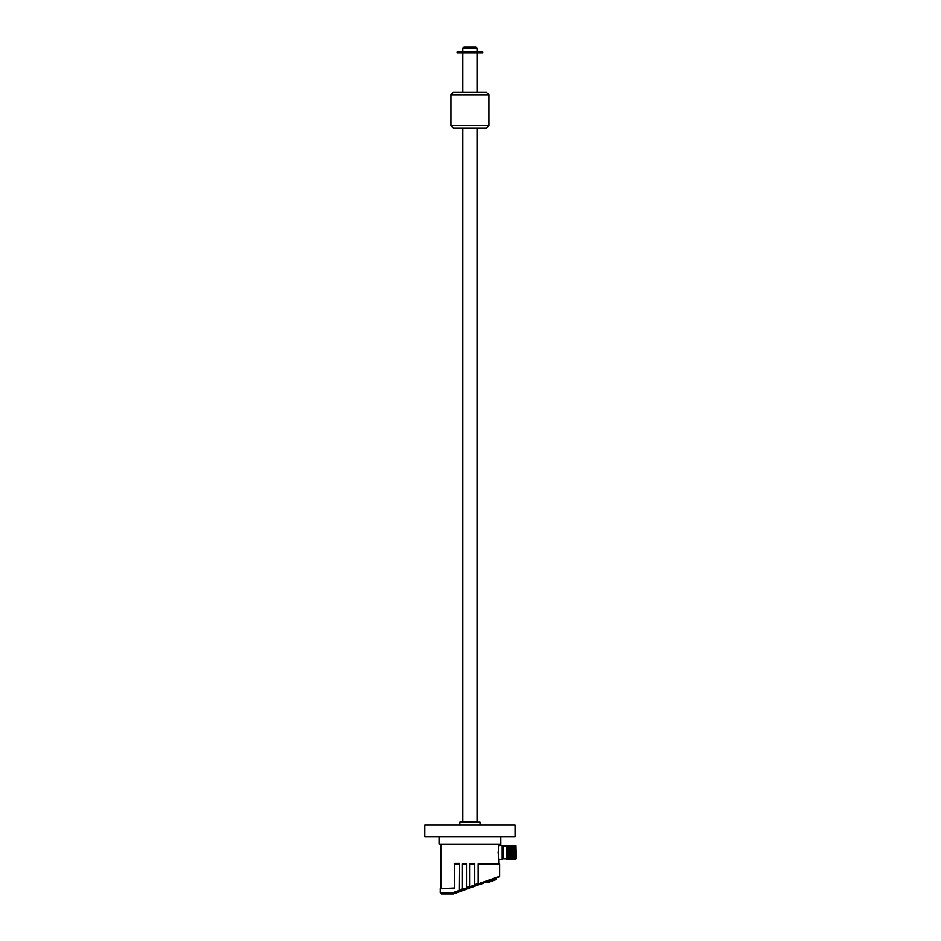 <?xml version="1.0" encoding="UTF-8"?>
<svg xmlns="http://www.w3.org/2000/svg" width="941" height="941" viewBox="0 0 941 941"><rect width="100%" height="100%" fill="white"/><g stroke="black" fill="none" stroke-linecap="round" stroke-linejoin="round"><path stroke-width="1.41" d="M463.737 52.99L463.737 51.802L457.055 51.802L457.055 52.99L474.44 52.99L474.44 51.802L482.757 51.802L482.757 52.99L476.946 52.99L476.946 51.802M466.595 52.99L466.595 51.802L474.44 51.802M474.44 52.99L476.946 52.99M463.737 51.802L466.595 51.802M450.904 94.794L450.904 125.682L488.908 125.682L488.908 94.794L450.904 94.794L453.28 92.43L486.532 92.43L488.908 94.794M488.908 125.682L486.532 128.058L453.28 128.058L450.904 125.682M515.045 825.057L424.767 825.057L424.767 836.937L515.045 836.937L515.045 825.057M500.788 836.937L500.788 844.065L439.024 844.065L439.024 836.937M459.808 822.093L460.408 821.493L480.004 822.093L459.808 822.093L459.808 825.057M477.028 52.99L477.028 92.43M477.028 128.058L477.028 821.493M477.028 48.238L462.784 48.238L463.972 47.05L475.84 47.05L477.028 48.238L477.028 51.802M498.118 852.381L499.012 859.509L502.153 859.509L502.153 845.253L499.012 845.253L498.118 852.381L498.565 857.416M506.752 855.298L507.552 855.298M507.74 855.298L508.399 855.298M509.281 855.298L509.928 855.298M511.304 855.298L512.304 855.298M512.492 855.298L513.151 855.298M512.327 856.134L511.681 856.134M509.951 856.134L509.304 856.134M508.434 856.134L507.764 856.134M507.575 856.134L506.776 856.134M507.305 845.547L507.952 859.509L508.493 845.547L509.14 859.509L509.681 845.547L510.328 859.509L510.869 845.547L511.516 859.509L512.057 845.547L512.704 859.509L513.351 845.547L513.892 859.509L514.539 845.547L513.704 859.509L512.998 846.559M513.057 845.547L512.516 859.509L511.975 845.547L511.328 859.509L510.787 845.547L510.14 859.509L509.599 845.547L508.952 859.509L508.246 846.559M512.163 858.898L511.269 845.841L511.857 858.91L512.704 859.509L512.821 858.192M511.951 858.192L511.528 859.498L511.633 858.192M506.999 845.547L507.411 858.898L507.952 859.509L508.387 858.192M508.305 845.547L507.764 859.509L507.105 846.559M506.74 846.559L507.199 858.192M507.611 846.559L508.293 858.91L507.928 846.559M508.799 846.559L509.575 858.192M511.198 855.134L510.987 858.91L510.081 845.841L510.763 858.192M514.739 846.559L515.421 858.91L514.892 859.509L514.539 858.898L513.962 845.853L513.704 859.509L512.457 845.841L513.139 858.192M514.551 858.91L514.327 858.192M516.068 851.123L515.739 858.91L514.668 845.547M515.939 845.7L516.233 858.78L515.421 858.91L515.515 858.192M515.315 845.547L515.056 846.559M514.127 845.547L513.868 846.559M512.939 845.547L512.68 846.559M511.586 845.853L511.492 846.559M511.516 859.509L509.787 858.898L509.116 846.559M510.563 845.547L510.304 846.559M510.01 855.134L509.799 858.91L508.952 859.509L508.599 858.898M516.091 850.382L515.809 858.227L515.433 845.547L514.892 859.509L514.351 845.547M507.105 845.794L507.011 846.559M514.539 845.547L515.021 859.157L515.503 848.029M515.092 859.498L515.197 858.192M506.293 858.792L506.293 845.959L502.965 845.959L502.965 858.792L506.458 858.862L506.458 845.888L506.811 857.792L507.105 850.982M506.458 858.862L506.893 859.286L506.964 858.192M484.98 882.47L496.189 878.388L478.546 884.811L478.122 883.822L499.6 876.318L498.824 877.435M494.942 878.847L495.237 879.659L494.225 880.023L493.86 879.235L494.225 880.023L489.473 881.752L489.179 880.941M478.122 863.956L499.6 863.956L478.122 863.956L478.122 883.822M454.232 888.01L440.212 888.61L454.562 888.61L454.232 863.379L454.562 888.61M454.232 863.379L459.596 863.368L459.408 890.362L452.539 892.762L459.408 890.362L459.843 891.621L483.309 883.081M462.431 888.927L459.596 889.915L459.596 863.368M466.63 863.956L462.431 863.956L466.818 863.368L466.63 887.845L467.03 889.01L470.629 887.692M467.23 888.551L470.03 887.539L467.23 888.551L466.818 887.387L466.818 863.368M466.818 887.387L469.912 886.316M474.499 863.956L469.912 863.956L474.711 863.368L474.499 885.093L474.911 886.14L478.44 884.858M475.134 885.681L478.228 884.552L475.134 885.681L474.711 884.634L474.711 863.368M474.711 884.634L478.122 883.446M454.421 893.597L459.831 891.621M455.044 893.374L459.726 891.668M453.644 893.879A1.188 1.188 0 0 1 453.233 893.95L441.4 893.95L440.212 892.762L452.539 892.762A1.188 0.67 70 0 0 453.644 893.879L453.233 893.95A1.188 0.694 -90 0 1 452.539 892.762M459.408 863.956L454.562 863.956M470.324 887.81L474.911 886.14L470.324 887.81L469.912 886.693L474.499 885.093M469.912 863.956L469.912 886.693M462.843 890.527L467.03 889.01L462.843 890.527L462.431 889.304L466.63 887.845M462.431 863.956L462.431 889.304M462.56 890.257L460.031 891.174L462.56 890.257M481.933 883.575L481.333 883.799M483.65 882.952L482.839 883.258M483.427 883.199L481.639 883.846M472.041 887.187L470.747 887.645M493.954 880.376L488.614 882.317M487.25 881.646L487.85 882.599L489.426 882.023M492.637 880.858L494.154 880.047M495.648 879.764L496.342 879.506M502.965 858.792L502.8 845.888L502.153 845.253M487.403 881.588L487.967 882.552M488.555 881.176L489.12 882.14M495.484 878.647L495.378 879.859M480.004 825.057L480.004 822.093M462.784 52.99L462.784 92.43M462.784 128.058L462.784 821.493M462.784 48.238L462.784 51.802M511.398 858.192L512.092 858.192M512.586 858.192L513.28 858.192M514.962 858.192L515.656 858.192M514.598 846.559L515.233 846.559M509.375 845.547L508.728 845.547M508.187 845.547L507.54 845.547M513.057 858.898L512.716 859.498M512.504 855.745L513.174 855.745M502.8 858.862L502.153 859.509M499.6 863.956L499.6 876.318M440.8 844.065L440.8 888.01M499.012 844.065L499.012 845.253M499.012 859.509L499.012 863.368M440.212 888.61L440.212 892.762M496.189 878.388L496.483 879.2"/></g></svg>
